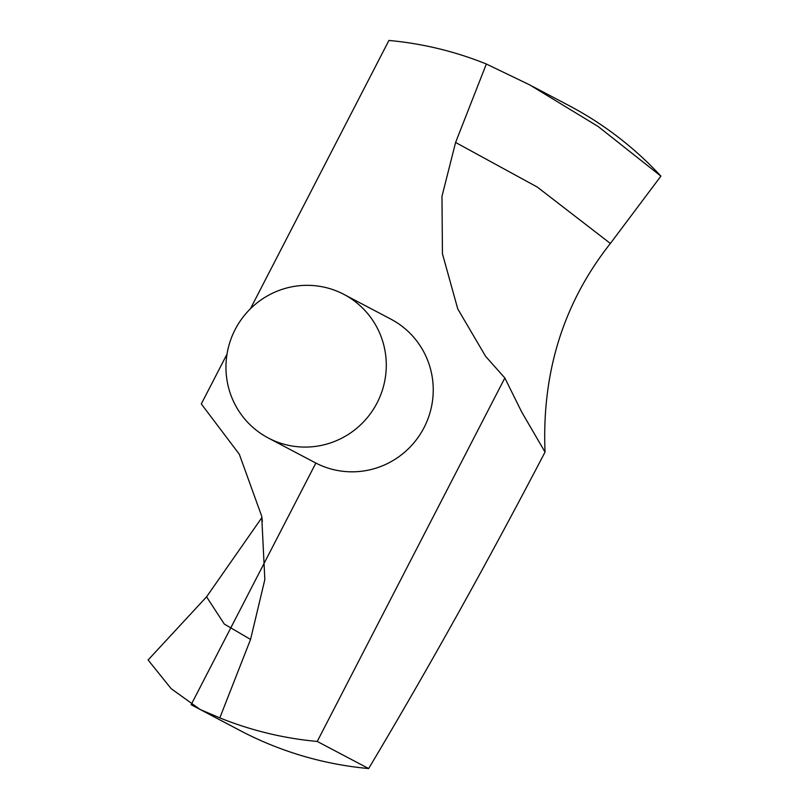 <?xml version="1.0" encoding="UTF-8"?>
<svg xmlns="http://www.w3.org/2000/svg" width="809" height="809" viewBox="0 0 809 809"><rect width="100%" height="100%" fill="white"/><g stroke="black" fill="none" stroke-linecap="round" stroke-linejoin="round"><path stroke-width="1.21" d="M660.902 176.129L610.37 243.458C563.479 302.839 541.706 372.373 545.044 452.079L521.754 412.135L504.846 377.965L485.663 356.415L457.742 308.886L442.442 253.753L441.967 196.354L455.598 142.465L486.34 64.012L529.642 84.854L598.195 126.538L660.902 176.129A353.108 347.637 -62.2 0 0 569.142 105.676L532.17 86.189M201.299 710.1L239.858 730.426A353.108 347.637 -62.2 0 0 368.661 768.55C428.254 668.679 487.048 563.195 545.044 452.079M227.016 354.14L201.31 403.934L239.333 454.274L261.712 516.223L264.836 579.608L250.557 639.434L219.815 717.886L200.136 709.493L171.164 688.671L148.098 659.982L206.568 596.82L261.944 517.507M268.285 437.993L315.237 462.738A81.153 79.889 -62.2 0 0 424.078 427.567A81.153 79.889 -62.2 0 0 390.919 319.161L343.956 294.415A81.153 79.889 -62.2 0 0 235.449 328.95A81.153 79.889 -62.2 0 0 268.285 437.993A81.153 79.889 -62.2 0 0 377.125 402.821A81.153 79.889 -62.2 0 0 343.956 294.415M504.846 377.965L317.239 741.449L368.661 768.55M486.34 64.012A353.108 347.637 -62.2 0 0 388.917 40.45L250.446 308.745M219.815 717.886A353.108 347.637 -62.2 0 0 317.239 741.449M315.864 463.061L191.126 704.72L242.548 731.832M455.598 142.465L537.237 187.031L610.37 243.458M250.557 639.434L224.305 624.063L206.568 596.82M261.712 516.223L262.379 521.512"/></g></svg>
